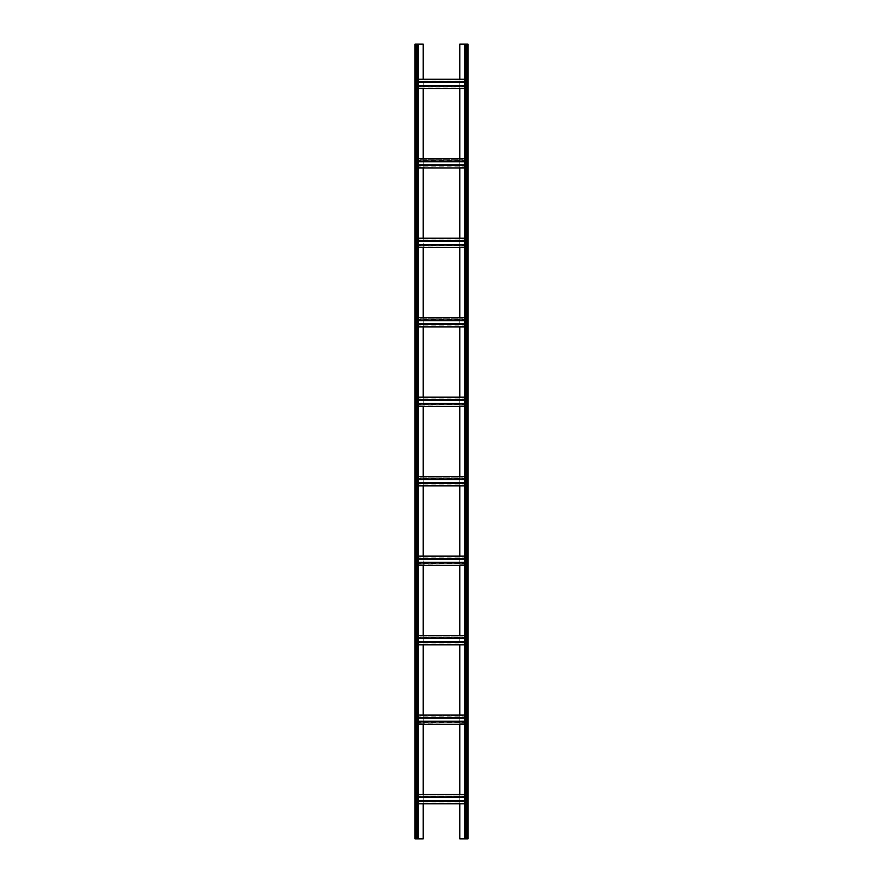 <?xml version="1.0" encoding="UTF-8"?>
<svg xmlns="http://www.w3.org/2000/svg" width="883" height="883" viewBox="0 0 883 883"><rect width="100%" height="100%" fill="white"/><g stroke="black" fill="none" stroke-linecap="round" stroke-linejoin="round"><path stroke-width="0.66" stroke-dasharray="4.42 3.31" d="M465.341 44.15L466.93 44.15L465.341 44.15L464.811 838.85L466.93 838.85L459.778 838.85L459.778 44.15L467.46 44.15L467.46 838.85L465.341 838.85L465.341 44.15M418.189 803.751L416.07 803.751L416.07 797.526L416.07 800.704L423.222 800.704L423.222 803.221L416.07 803.221L416.07 800.704L416.07 803.751L466.93 803.751L466.93 838.85L467.99 838.85L467.99 44.15L466.93 44.15L466.93 88.521L466.93 79.249L459.778 79.249L459.778 82.296L466.93 82.296L466.93 79.779L423.222 79.779L423.222 82.296L459.778 82.296L459.778 87.991L466.93 87.991L416.07 87.991L416.07 85.474L423.222 85.474L423.222 87.991L416.07 87.991L418.189 88.521M464.811 44.15L464.811 838.85M467.99 836.201L467.46 828.254L467.99 836.201M467.99 822.956L467.46 815.009L467.99 822.956M467.99 809.711L467.46 801.764L467.99 809.711M467.99 796.466L467.46 788.519L467.99 796.466M467.99 783.221L467.46 775.274L467.99 783.221M467.99 769.976L467.46 762.029L467.99 769.976M467.99 756.731L467.46 748.784L467.99 756.731M467.99 743.486L467.46 735.539L467.99 743.486M467.99 730.241L467.46 722.294L467.99 730.241M467.99 716.996L467.46 709.049L467.99 716.996M467.99 703.751L467.46 695.804L467.99 703.751M467.99 690.506L467.46 682.559L467.99 690.506M467.99 677.261L467.46 669.314L467.99 677.261M467.99 664.016L467.46 656.069L467.99 664.016M467.99 650.771L467.46 642.824L467.99 650.771M467.99 637.526L467.46 629.579L467.99 637.526M467.99 624.281L467.46 616.334L467.99 624.281M467.99 611.036L467.46 603.089L467.99 611.036M467.99 597.791L467.46 589.844L467.99 597.791M467.99 584.546L467.46 576.599L467.99 584.546M467.99 571.301L467.46 563.354L467.99 571.301M467.99 558.056L467.46 550.109L467.99 558.056M467.99 544.811L467.46 536.864L467.99 544.811M467.99 531.566L467.46 523.619L467.99 531.566M467.99 518.321L467.46 510.374L467.99 518.321M467.99 505.076L467.46 497.129L467.99 505.076M467.99 491.831L467.46 483.884L467.99 491.831M467.99 478.586L467.46 470.639L467.99 478.586M467.99 465.341L467.46 457.394L467.99 465.341M467.99 452.096L467.46 444.149L467.99 452.096M467.99 438.851L467.46 430.904L467.99 438.851M467.99 425.606L467.46 417.659L467.99 425.606M467.99 412.361L467.46 404.414L467.99 412.361M467.99 399.116L467.46 391.169L467.99 399.116M467.99 385.871L467.46 377.924L467.99 385.871M467.99 372.626L467.46 364.679L467.99 372.626M467.99 359.381L467.46 351.434L467.99 359.381M467.99 346.136L467.46 338.189L467.99 346.136M467.99 332.891L467.46 324.944L467.99 332.891M467.99 319.646L467.46 311.699L467.99 319.646M467.99 306.401L467.46 298.454L467.99 306.401M467.99 293.156L467.46 285.209L467.99 293.156M467.99 279.911L467.46 271.964L467.99 279.911M467.99 266.666L467.46 258.719L467.99 266.666M467.99 253.421L467.46 245.474L467.99 253.421M467.99 240.176L467.46 232.229L467.99 240.176M467.99 226.931L467.46 218.984L467.99 226.931M467.99 213.686L467.46 205.739L467.99 213.686M467.99 200.441L467.46 192.494L467.99 200.441M467.99 187.196L467.46 179.249L467.99 187.196M467.99 173.951L467.46 166.004L467.99 173.951M467.99 160.706L467.46 152.759L467.99 160.706M467.99 147.461L467.46 139.514L467.99 147.461M467.99 134.216L467.46 126.269L467.99 134.216M467.99 120.971L467.46 113.024L467.99 120.971M467.99 107.726L467.46 99.779L467.99 107.726M467.99 94.481L467.46 86.534L467.99 94.481M467.99 81.236L467.46 73.289L467.99 81.236M467.99 67.991L467.46 60.044L467.99 67.991M467.99 54.746L467.46 46.799L467.99 54.746M423.222 88.521L459.778 88.521L416.07 88.521L416.07 161.766L466.93 161.766L466.93 164.944L466.93 158.719L466.93 161.766L466.93 159.249L459.778 159.249L464.811 158.719M464.811 164.944L423.222 164.944L423.222 159.249L459.778 159.249L459.778 167.461L466.93 167.461L466.93 164.944L466.93 167.991L416.07 167.461L416.07 164.944L423.222 164.944L423.222 167.461L416.07 167.461L418.189 167.991M423.222 167.991L459.778 167.991L416.07 167.991L416.07 241.236L466.93 241.236L466.93 244.414L466.93 238.189L466.93 241.236L466.93 238.719L459.778 238.719L464.811 238.189M464.811 244.414L423.222 244.414L423.222 238.719L459.778 238.719L459.778 246.931L466.93 246.931L466.93 244.414L466.93 247.461L416.07 246.931L416.07 244.414L423.222 244.414L423.222 246.931L416.07 246.931L418.189 247.461M423.222 247.461L459.778 247.461L416.07 247.461L416.07 320.706L466.93 320.706L466.93 323.884L466.93 317.659L466.93 320.706L466.93 318.189L459.778 318.189L464.811 317.659M464.811 323.884L423.222 323.884L423.222 318.189L459.778 318.189L459.778 326.401L466.93 326.401L466.93 323.884L466.93 326.931L416.07 326.401L416.07 323.884L423.222 323.884L423.222 326.401L416.07 326.401L418.189 326.931M423.222 326.931L459.778 326.931L416.07 326.931L416.07 400.176L466.93 400.176L466.93 403.354L466.93 397.129L466.93 400.176L466.93 397.659L459.778 397.659L464.811 397.129M464.811 403.354L423.222 403.354L423.222 397.659L459.778 397.659L459.778 405.871L466.93 405.871L466.93 403.354L466.93 406.401L416.07 405.871L416.07 403.354L423.222 403.354L423.222 405.871L416.07 405.871L418.189 406.401M423.222 406.401L459.778 406.401L416.07 406.401L416.07 479.646L466.93 479.646L466.93 482.824L466.93 476.599L466.93 479.646L466.93 477.129L459.778 477.129L464.811 476.599M464.811 482.824L423.222 482.824L423.222 477.129L459.778 477.129L459.778 485.341L466.93 485.341L466.93 482.824L466.93 485.871L416.07 485.341L416.07 482.824L423.222 482.824L423.222 485.341L416.07 485.341L418.189 485.871M423.222 485.871L459.778 485.871L416.07 485.871L416.07 559.116L466.93 559.116L466.93 562.294L466.93 556.069L466.93 559.116L466.93 556.599L459.778 556.599L464.811 556.069M464.811 562.294L423.222 562.294L423.222 556.599L459.778 556.599L459.778 564.811L466.93 564.811L466.93 562.294L466.93 565.341L416.07 564.811L416.07 562.294L423.222 562.294L423.222 564.811L416.07 564.811L418.189 565.341M423.222 565.341L459.778 565.341L416.07 565.341L416.07 638.586L466.93 638.586L466.93 641.764L466.93 635.539L466.93 638.586L466.93 636.069L459.778 636.069L464.811 635.539M464.811 641.764L423.222 641.764L423.222 636.069L459.778 636.069L459.778 644.281L466.93 644.281L466.93 641.764L466.93 644.811L416.07 644.281L416.07 641.764L423.222 641.764L423.222 644.281L416.07 644.281L418.189 644.811M423.222 644.811L459.778 644.811L416.07 644.811L416.07 718.056L466.93 718.056L466.93 721.234L466.93 715.009L466.93 718.056L466.93 715.539L459.778 715.539L464.811 715.009M464.811 721.234L423.222 721.234L423.222 715.539L459.778 715.539L459.778 723.751L466.93 723.751L466.93 721.234L466.93 724.281L416.07 723.751L416.07 721.234L423.222 721.234L423.222 723.751L416.07 723.751L418.189 724.281M423.222 724.281L459.778 724.281L416.07 724.281L416.07 797.526L466.93 797.526L466.93 800.704L466.93 794.479L466.93 797.526L466.93 795.009L459.778 795.009L464.811 794.479M466.93 795.009L416.07 795.009L416.07 797.526L416.07 795.009L459.778 795.009L459.778 803.221L466.93 803.221L466.93 800.704L466.93 803.751L416.07 803.221M459.778 803.751L423.222 803.751M416.07 795.009L423.222 794.479L423.222 800.704L466.93 800.704L466.93 803.221M459.778 724.281L466.93 724.281L466.93 794.479M459.778 644.811L466.93 644.811L466.93 715.009M459.778 565.341L466.93 565.341L466.93 635.539M459.778 485.871L466.93 485.871L466.93 556.069M459.778 406.401L466.93 406.401L466.93 476.599M459.778 326.931L466.93 326.931L466.93 397.129M459.778 247.461L466.93 247.461L466.93 317.659M459.778 167.991L466.93 167.991L466.93 238.189M459.778 88.521L466.93 88.521L466.93 158.719M418.189 44.15L418.189 838.85L415.01 838.85L415.01 44.15L418.189 44.15L416.07 44.15L416.07 82.296L416.07 79.779L423.222 79.249L416.07 79.249L416.07 85.474L416.07 82.296L423.222 82.296L423.222 85.474L466.93 85.474L466.93 87.991M416.07 715.009L418.189 715.009M416.07 635.539L418.189 635.539M416.07 556.069L418.189 556.069M416.07 476.599L418.189 476.599M416.07 397.129L418.189 397.129M416.07 317.659L418.189 317.659M416.07 238.189L418.189 238.189M416.07 158.719L418.189 158.719M416.07 803.751L415.54 838.85L415.54 44.15L415.54 838.85L415.54 44.15L423.222 44.15L423.222 838.85L418.189 838.85M417.659 44.15L417.659 838.85L417.659 44.15M415.54 836.201L415.01 828.254L415.54 836.201M415.54 822.956L415.01 815.009L415.54 822.956M415.54 809.711L415.01 801.764L415.54 809.711M415.54 796.466L415.01 788.519L415.54 796.466M415.54 783.221L415.01 775.274L415.54 783.221M415.54 769.976L415.01 762.029L415.54 769.976M415.54 756.731L415.01 748.784L415.54 756.731M415.54 743.486L415.01 735.539L415.54 743.486M415.54 730.241L415.01 722.294L415.54 730.241M415.54 716.996L415.01 709.049L415.54 716.996M415.54 703.751L415.01 695.804L415.54 703.751M415.54 690.506L415.01 682.559L415.54 690.506M415.54 677.261L415.01 669.314L415.54 677.261M415.54 664.016L415.01 656.069L415.54 664.016M415.54 650.771L415.01 642.824L415.54 650.771M415.54 637.526L415.01 629.579L415.54 637.526M415.54 624.281L415.01 616.334L415.54 624.281M415.54 611.036L415.01 603.089L415.54 611.036M415.54 597.791L415.01 589.844L415.54 597.791M415.54 584.546L415.01 576.599L415.54 584.546M415.54 571.301L415.01 563.354L415.54 571.301M415.54 558.056L415.01 550.109L415.54 558.056M415.54 544.811L415.01 536.864L415.54 544.811M415.54 531.566L415.01 523.619L415.54 531.566M415.54 518.321L415.01 510.374L415.54 518.321M415.54 505.076L415.01 497.129L415.54 505.076M415.54 491.831L415.01 483.884L415.54 491.831M415.54 478.586L415.01 470.639L415.54 478.586M415.54 465.341L415.01 457.394L415.54 465.341M415.54 452.096L415.01 444.149L415.54 452.096M415.54 438.851L415.01 430.904L415.54 438.851M415.54 425.606L415.01 417.659L415.54 425.606M415.54 412.361L415.01 404.414L415.54 412.361M415.54 399.116L415.01 391.169L415.54 399.116M415.54 385.871L415.01 377.924L415.54 385.871M415.54 372.626L415.01 364.679L415.54 372.626M415.54 359.381L415.01 351.434L415.54 359.381M415.54 346.136L415.01 338.189L415.54 346.136M415.54 332.891L415.01 324.944L415.54 332.891M415.54 319.646L415.01 311.699L415.54 319.646M415.54 306.401L415.01 298.454L415.54 306.401M415.54 293.156L415.01 285.209L415.54 293.156M415.54 279.911L415.01 271.964L415.54 279.911M415.54 266.666L415.01 258.719L415.54 266.666M415.54 253.421L415.01 245.474L415.54 253.421M415.54 240.176L415.01 232.229L415.54 240.176M415.54 226.931L415.01 218.984L415.54 226.931M415.54 213.686L415.01 205.739L415.54 213.686M415.54 200.441L415.01 192.494L415.54 200.441M415.54 187.196L415.01 179.249L415.54 187.196M415.54 173.951L415.01 166.004L415.54 173.951M415.54 160.706L415.01 152.759L415.54 160.706M415.54 147.461L415.01 139.514L415.54 147.461M415.54 134.216L415.01 126.269L415.54 134.216M415.54 120.971L415.01 113.024L415.54 120.971M415.54 107.726L415.01 99.779L415.54 107.726M415.54 94.481L415.01 86.534L415.54 94.481M415.54 81.236L415.01 73.289L415.54 81.236M415.54 67.991L415.01 60.044L415.54 67.991M415.54 54.746L415.01 46.799L415.54 54.746M416.07 159.249L416.07 164.944L416.07 159.249L466.93 159.249M416.07 238.719L416.07 244.414L416.07 238.719L466.93 238.719M416.07 318.189L416.07 323.884L416.07 318.189L466.93 318.189M416.07 397.659L416.07 403.354L416.07 397.659L466.93 397.659M416.07 477.129L416.07 482.824L416.07 477.129L466.93 477.129M416.07 556.599L416.07 562.294L416.07 556.599L466.93 556.599M416.07 636.069L416.07 641.764L416.07 636.069L466.93 636.069M416.07 715.539L416.07 721.234L416.07 715.539L466.93 715.539M464.811 88.521L466.93 88.521M416.07 86.137L418.189 86.137M464.811 86.137L466.93 86.137M416.07 81.633L418.189 81.633M464.811 81.633L466.93 81.633M416.07 79.249L418.189 79.249M464.811 79.249L466.93 79.249M423.222 79.249L459.778 79.249M416.07 79.779L466.93 79.779M416.07 81.104L466.93 81.104M416.07 86.666L466.93 86.666M467.46 44.15L467.46 838.85L467.46 44.15M464.811 803.751L466.93 803.751M416.07 801.896L466.93 801.896M416.07 796.334L466.93 796.334M423.222 794.479L459.778 794.479M416.07 794.479L418.189 794.479M416.07 796.863L418.189 796.863M464.811 796.863L466.93 796.863M416.07 801.367L418.189 801.367M464.811 801.367L466.93 801.367M464.811 724.281L466.93 724.281M416.07 722.426L466.93 722.426M416.07 716.864L466.93 716.864M423.222 715.009L459.778 715.009M416.07 717.393L418.189 717.393M464.811 717.393L466.93 717.393M416.07 721.897L418.189 721.897M464.811 721.897L466.93 721.897M464.811 644.811L466.93 644.811M416.07 642.956L466.93 642.956M416.07 637.394L466.93 637.394M423.222 635.539L459.778 635.539M416.07 637.923L418.189 637.923M464.811 637.923L466.93 637.923M416.07 642.427L418.189 642.427M464.811 642.427L466.93 642.427M464.811 565.341L466.93 565.341M416.07 563.486L466.93 563.486M416.07 557.924L466.93 557.924M423.222 556.069L459.778 556.069M416.07 558.453L418.189 558.453M464.811 558.453L466.93 558.453M416.07 562.957L418.189 562.957M464.811 562.957L466.93 562.957M464.811 485.871L466.93 485.871M416.07 484.016L466.93 484.016M416.07 478.454L466.93 478.454M423.222 476.599L459.778 476.599M416.07 478.983L418.189 478.983M464.811 478.983L466.93 478.983M416.07 483.487L418.189 483.487M464.811 483.487L466.93 483.487M464.811 406.401L466.93 406.401M416.07 404.546L466.93 404.546M416.07 398.984L466.93 398.984M423.222 397.129L459.778 397.129M416.07 399.513L418.189 399.513M464.811 399.513L466.93 399.513M416.07 404.017L418.189 404.017M464.811 404.017L466.93 404.017M464.811 326.931L466.93 326.931M416.07 325.076L466.93 325.076M416.07 319.514L466.93 319.514M423.222 317.659L459.778 317.659M416.07 320.043L418.189 320.043M464.811 320.043L466.93 320.043M416.07 324.547L418.189 324.547M464.811 324.547L466.93 324.547M464.811 247.461L466.93 247.461M416.07 245.606L466.93 245.606M416.07 240.044L466.93 240.044M423.222 238.189L459.778 238.189M416.07 240.573L418.189 240.573M464.811 240.573L466.93 240.573M416.07 245.077L418.189 245.077M464.811 245.077L466.93 245.077M464.811 167.991L466.93 167.991M416.07 166.136L466.93 166.136M416.07 160.574L466.93 160.574M423.222 158.719L459.778 158.719M416.07 161.103L418.189 161.103M464.811 161.103L466.93 161.103M416.07 165.607L418.189 165.607M464.811 165.607L466.93 165.607M466.93 721.234L466.93 723.751M466.93 641.764L466.93 644.281M466.93 562.294L466.93 564.811M466.93 482.824L466.93 485.341M466.93 403.354L466.93 405.871M466.93 323.884L466.93 326.401M466.93 244.414L466.93 246.931M466.93 164.944L466.93 167.461M417.129 44.15L417.129 838.85M416.07 85.474L418.189 85.474M464.811 85.474L466.93 85.474M416.07 82.296L418.189 82.296M464.811 82.296L466.93 82.296M466.93 44.15L466.93 838.85M465.871 44.15L465.871 838.85M416.07 797.526L418.189 797.526M464.811 797.526L466.93 797.526M416.07 800.704L418.189 800.704M464.811 800.704L466.93 800.704M416.07 718.056L418.189 718.056M464.811 718.056L466.93 718.056M416.07 721.234L418.189 721.234M416.07 638.586L418.189 638.586M464.811 638.586L466.93 638.586M416.07 641.764L418.189 641.764M416.07 559.116L418.189 559.116M464.811 559.116L466.93 559.116M416.07 562.294L418.189 562.294M416.07 479.646L418.189 479.646M464.811 479.646L466.93 479.646M416.07 482.824L418.189 482.824M416.07 400.176L418.189 400.176M464.811 400.176L466.93 400.176M416.07 403.354L418.189 403.354M416.07 320.706L418.189 320.706M464.811 320.706L466.93 320.706M416.07 323.884L418.189 323.884M416.07 241.236L418.189 241.236M464.811 241.236L466.93 241.236M416.07 244.414L418.189 244.414M416.07 161.766L418.189 161.766M464.811 161.766L466.93 161.766M416.07 164.944L418.189 164.944M416.07 44.15L416.07 838.85"/><path stroke-width="1.32" d="M459.778 79.249L459.778 44.15L467.99 44.15L467.99 838.85L464.811 838.85L464.811 44.15M459.778 88.521L459.778 158.719M459.778 167.991L459.778 238.189M459.778 247.461L459.778 317.659M459.778 326.931L459.778 397.129M459.778 406.401L459.778 476.599M459.778 485.871L459.778 556.069M459.778 565.341L459.778 635.539M459.778 644.811L459.778 715.009M459.778 724.281L459.778 794.479M459.778 803.751L459.778 838.85L464.811 838.85M423.222 803.751L423.222 838.85L415.01 838.85L415.01 44.15L416.07 44.15L416.07 838.85M423.222 724.281L423.222 794.479M423.222 644.811L423.222 715.009M423.222 565.341L423.222 635.539M423.222 485.871L423.222 556.069M423.222 406.401L423.222 476.599M423.222 326.931L423.222 397.129M423.222 247.461L423.222 317.659M423.222 167.991L423.222 238.189M416.07 44.15L423.222 44.15L423.222 79.249M423.222 88.521L423.222 158.719M418.189 44.15L418.189 838.85M418.189 88.521L464.811 88.521M418.189 86.137L464.811 86.137M418.189 81.633L464.811 81.633M418.189 79.249L464.811 79.249M418.189 803.751L464.811 803.751M418.189 794.479L464.811 794.479M418.189 796.863L464.811 796.863M418.189 801.367L464.811 801.367M418.189 724.281L464.811 724.281M418.189 715.009L464.811 715.009M418.189 717.393L464.811 717.393M418.189 721.897L464.811 721.897M418.189 644.811L464.811 644.811M418.189 635.539L464.811 635.539M418.189 637.923L464.811 637.923M418.189 642.427L464.811 642.427M418.189 565.341L464.811 565.341M418.189 556.069L464.811 556.069M418.189 558.453L464.811 558.453M418.189 562.957L464.811 562.957M418.189 485.871L464.811 485.871M418.189 476.599L464.811 476.599M418.189 478.983L464.811 478.983M418.189 483.487L464.811 483.487M418.189 406.401L464.811 406.401M418.189 397.129L464.811 397.129M418.189 399.513L464.811 399.513M418.189 404.017L464.811 404.017M418.189 326.931L464.811 326.931M418.189 317.659L464.811 317.659M418.189 320.043L464.811 320.043M418.189 324.547L464.811 324.547M418.189 247.461L464.811 247.461M418.189 238.189L464.811 238.189M418.189 240.573L464.811 240.573M418.189 245.077L464.811 245.077M418.189 167.991L464.811 167.991M418.189 158.719L464.811 158.719M418.189 161.103L464.811 161.103M418.189 165.607L464.811 165.607M465.871 44.15L465.871 838.85M466.93 44.15L466.93 838.85M418.189 85.474L464.811 85.474M418.189 82.296L464.811 82.296M418.189 797.526L464.811 797.526M418.189 800.704L464.811 800.704M418.189 718.056L464.811 718.056M418.189 721.234L464.811 721.234M418.189 638.586L464.811 638.586M418.189 641.764L464.811 641.764M418.189 559.116L464.811 559.116M418.189 562.294L464.811 562.294M418.189 479.646L464.811 479.646M418.189 482.824L464.811 482.824M418.189 400.176L464.811 400.176M418.189 403.354L464.811 403.354M418.189 320.706L464.811 320.706M418.189 323.884L464.811 323.884M418.189 241.236L464.811 241.236M418.189 244.414L464.811 244.414M418.189 161.766L464.811 161.766M418.189 164.944L464.811 164.944M417.129 44.15L417.129 838.85"/></g></svg>
